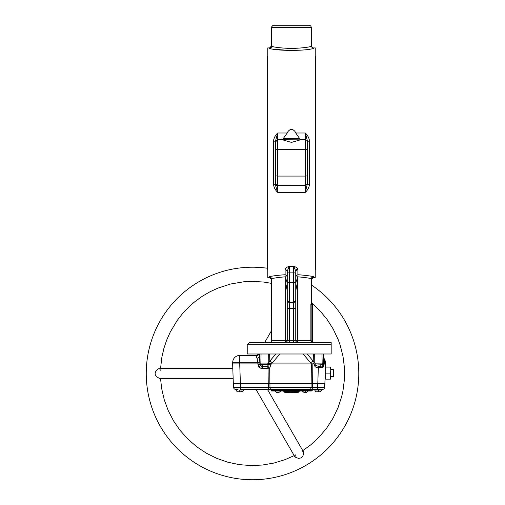 <?xml version="1.0" encoding="UTF-8"?>
<svg xmlns="http://www.w3.org/2000/svg" width="505" height="505" viewBox="0 0 505 505"><rect width="100%" height="100%" fill="white"/><g stroke="black" fill="none" stroke-linecap="round" stroke-linejoin="round"><path stroke-width="0.76" d="M160.47 370.197L159.485 368.517L158.267 368.877L156.077 370.771L155.092 373.025L155.287 374.748L156.342 376.509L159.372 378.434L233.146 378.434M295.703 454.828L294.604 456.122L295.854 457.517L298.707 458.382L301.245 457.871L302.773 456.274L303.505 454.241L303.473 451.88L302.4 451.11M267.341 268.243A106.277 106.277 0 0 0 146.242 373.473A106.277 106.277 0 0 0 354.257 404.202A106.277 106.277 0 0 0 311.339 284.965M160.546 378.434L161.619 388.339L164.22 399.682L168.228 410.609L173.587 420.943L180.203 430.519L187.974 439.18L196.773 446.799L206.463 453.238L216.891 458.414L227.888 462.226L239.275 464.625L250.878 465.566L262.505 465.036L273.969 463.047L285.098 459.626L294.207 455.605M271.665 283.381L263.724 282.055L252.519 281.373L243.694 281.796L230.633 284.006L218.027 288.071L210.004 291.77L202.372 296.214L195.201 301.378L188.561 307.198L182.507 313.63L177.097 320.612L170.292 331.974L166.694 340.048L163.885 348.418L161.897 357.029L160.546 368.517M302.798 450.643L310.84 444.766L319.362 436.838L326.817 427.905L333.092 418.102L338.072 407.585L341.696 396.52L342.971 390.838L344.442 379.293L344.442 367.659L342.971 356.113L340.061 344.839L338.072 339.366L333.092 328.85L326.817 319.046L319.362 310.108L312.759 303.802M311.793 302.981L311.339 302.602M312.892 390.479L312.709 389.418L312.892 390.479M275.067 391.009L280.452 391.009M276.734 392.568L278.779 392.568M237.483 389.418L238.038 389.418M238.366 391.754L239.78 391.754L239.78 389.986L243.505 389.986L242.987 391.129L241.201 391.754M239.78 391.754L241.56 391.754L242.987 391.129M318.428 389.418L320.725 389.418M317.007 391.754L318.428 391.754L318.428 389.986L314.703 389.986L322.146 389.986L319.842 391.754M318.428 391.754L320.195 391.754L322.146 389.986L322.146 389.418M324.172 360.564C324.311 357.944 324.311 357.944 324.172 360.564L325.561 363.676C325.454 360.677 325.454 360.677 325.561 363.676L324.159 363.139L324.178 363.909L325.561 363.676L325.428 368.019L325.46 367.097L325.428 368.019L325.46 367.097L330.826 367.097L330.826 370.108L330.289 367.097M302.558 391.009L307.943 391.009M304.225 392.568L306.27 392.568M261.066 353.992L260.782 364.717L260.34 365.677L262.909 366.371L267.473 366.226L268.509 364.73L268.509 363.442L267.568 363.909L259.961 363.909L259.98 364.711L260.782 364.724L260.397 365.74L258.863 367.122L257.885 363.909L239.717 363.909L240.412 383.749L233.335 383.749L232.641 363.909L239.717 363.909L239.78 355.406L256.944 355.406L239.78 355.406A7.083 7.083 0 0 0 232.698 362.249L232.641 363.909L232.698 362.249A7.083 7.083 0 0 1 239.78 355.406M259.248 353.992L259.961 363.909L257.885 363.909L257.342 359.295M267.568 363.909L275.717 353.992M323.219 353.992L323.232 365.576L323.737 363.909L315.196 363.852L315.208 365.109L322.222 364.717L321.944 353.992M320.782 365.096L320.789 366.258L322.727 365.917L322.222 364.717L324.159 364.654L323.541 366.706L324.178 363.909L323.737 363.909L323.85 359.251L323.238 358.499M323.812 353.992L323.85 359.251M307.286 353.992L315.442 363.909M324.879 383.749L325.157 375.733L324.879 383.749L317.796 383.749L318.377 366.27L320.789 366.258L320.536 367.804L322.581 367.539L322.222 364.717M330.289 379.141L330.826 379.141L330.289 373.119L325.693 373.119L325.176 370.689L325.416 368.284L325.157 376.13L325.693 379.141L330.289 379.141L330.826 376.13L330.826 369.578L333.332 369.578L333.66 370.146L333.332 376.667L333.66 376.099M256.389 355.861L256.401 356.189M256.508 356.694L256.66 357.193M322.689 367.495L322.727 365.917L323.232 365.576L323.541 366.706L322.689 367.495L318.358 367.722C316.288 367.791 314.931 366.927 314.287 365.109L314.28 363.909L314.659 363.909L312.835 363.909L312.639 383.749L311.149 383.749L311.358 363.909L312.835 363.909M313.365 353.992L313.226 360.936L310.556 362.811L311.522 363.909L271.488 363.909L268.509 363.442M279.839 353.992L271.488 363.909M259.791 353.992L259.715 356.902L257.058 358.43C256.231 356.48 256.193 355.476 256.944 355.406A2.834 2.714 -90 0 0 259.254 354.068M257.607 355.406L256.944 355.406L259.065 353.992M260.782 364.724L261.356 366.251L260.845 368.278L258.863 367.122M261.034 364.755L262.758 364.73A2.089 0.347 90 0 0 262.909 366.371L262.644 368.599L260.845 368.278M257.904 364.724L259.98 364.711L260.34 365.677L258.73 366.965M314.287 365.109L318.377 366.27M324.563 361.176L324.507 361.024A4.248 4.248 0 0 1 325.523 363.253L324.974 361.668M323.718 363.101L324.159 363.139L324.507 361.024A4.248 4.248 0 0 1 325.561 363.676M310.556 362.811L303.17 353.992M312.677 363.909L314.211 362.464L314.337 353.992M314.659 363.909L315.196 363.852M271.141 363.871L269.695 368.252L269.878 383.749L268.237 383.749L268.067 368.252L262.644 368.599M268.477 368.252L268.067 368.252L267.473 366.226L269.695 368.252L268.477 368.252A2.834 0.417 90 0 0 268.414 366.8M271.141 364.73L262.758 364.73M272.454 362.811L269.777 360.936L269.638 353.992M268.666 353.992L268.793 362.464L269.803 363.499M324.014 359.756L324.507 361.024L323.989 360.122M323.939 360.475L323.869 360.917M325.567 363.909L325.428 368.019M312.639 383.749L317.796 383.749M268.237 383.749L240.412 383.749M269.878 383.749L311.149 383.749M235.734 389.418L236.498 389.418L235.734 389.418A2.127 2.127 0 0 1 233.607 387.367L240.689 387.367L240.689 389.418L273.085 389.418L273.085 389.772L309.925 389.772L309.937 389.418L271.21 389.418A2.127 1.237 90 0 1 269.973 387.367L324.601 387.367L324.728 383.749L324.601 387.367A2.127 2.127 0 0 1 322.48 389.418L321.71 389.418M320.17 389.418L309.937 389.418A2.127 1.124 90 0 0 311.061 387.367L311.099 383.749M267.322 389.418L267.416 389.948L268.83 389.948L268.925 389.418M317.519 389.418L317.645 383.749M240.563 383.749L240.689 387.367L269.973 387.367L269.929 383.749M233.48 383.749L233.607 387.367L233.48 383.749M271.665 390.302L311.339 390.302L311.339 391.009L271.665 391.009L271.665 390.302M285.281 392.429L291.505 392.429L285.281 392.429A1.414 1.307 90 0 1 284.044 391.482A0.707 0.656 -90 0 0 283.425 391.009A0.707 0.656 90 0 1 284.044 391.482L284.044 391.482A1.414 1.307 90 0 0 285.281 392.429A1.414 1.414 0 0 1 283.943 391.482L283.273 391.009M299.73 391.009L299.061 391.482A1.414 1.414 0 0 1 297.729 392.429A1.414 1.307 90 0 0 298.96 391.482L298.96 391.482A0.707 0.656 -90 0 1 299.579 391.009A0.707 0.656 90 0 0 298.96 391.482A1.414 1.307 90 0 1 297.729 392.429L291.505 392.429A1.414 1.307 90 0 0 292.635 391.722M325.302 371.623L325.365 371.939M325.693 379.141L325.157 379.141L325.693 373.119M330.826 376.13L330.826 376.667L333.332 376.667L333.332 369.578L333.66 370.146M330.289 373.119L330.826 370.108M271.665 332.347L271.311 332.347L271.311 323.37L271.665 323.37M271.311 323.37L271.311 320.448L271.665 320.448M271.311 320.448L271.311 316.162L271.665 316.162M271.311 323.598L271.665 323.598M267.77 56.143L267.341 56.143L267.341 269.253L267.77 269.253M315.24 56.143L315.663 56.143L315.663 269.253L315.24 269.253M300.008 139.74A1.136 1.136 0 0 0 298.872 138.61L284.132 138.61A1.136 1.136 0 0 0 283.002 139.74L300.008 139.847M285.779 138.61L288.639 138.61M275.56 141.911L275.56 175.866L277.687 176.081L277.687 139.79A2.127 2.121 -0 0 0 275.56 141.911L275.56 140.819A2.127 0.398 0 0 1 273.439 141.217L273.439 184.18A2.127 0.398 180 0 1 275.56 184.577L275.56 140.819L277.687 132.992C275.294 135.308 273.874 138.054 273.439 141.217M309.571 141.217C309.129 138.054 307.715 135.308 305.317 132.992L307.444 140.819L307.444 184.577A2.127 0.398 180 0 1 309.571 184.18L309.571 141.217A2.127 0.398 0 0 1 307.444 140.819L307.444 141.943M309.218 25.25L310.72 25.875L311.339 27.377L310.72 25.875L309.218 25.25L273.792 25.25L272.29 25.875L271.665 27.377L271.823 26.582M271.999 26.235L272.978 25.408M311.345 46.416L311.339 27.377L271.665 27.377L271.665 46.416C276.14 47.527 282.75 48.209 291.505 48.455C300.235 48.209 306.851 47.527 311.339 46.416L313.466 48.48L313.466 47.925A2.127 2.127 0 0 1 311.339 45.797M271.665 45.797L269.537 47.925L269.537 48.48L271.665 46.416M269.537 48.48C277.617 51.024 305.418 51.024 313.466 48.48M291.398 50.532L275.143 49.389M270.32 48.31L270.996 47.868M271.008 47.855L271.501 47.135M307.444 141.886A2.127 2.127 0 0 0 305.317 139.765L305.317 149.316L307.444 149.53L307.444 141.886M295.772 132.992L300.443 139.765L305.317 139.765L305.317 132.992L295.772 132.992C294.97 131.003 293.55 129.779 291.505 129.324L289.618 129.974M305.317 139.79L300.601 139.79L291.505 142.391L282.402 139.79L287.238 132.992C288.039 131.003 289.46 129.779 291.505 129.324L293.386 129.974M287.238 132.992L277.687 132.992L277.687 139.765L282.56 139.765L277.687 139.79M312.5 342.529L312.759 342.131L312.5 342.529L311.162 340.528L312.728 342.523L311.364 341.797M312.759 342.131L312.759 303.335A0.354 0.354 0 0 0 312.406 302.981L311.692 302.981A0.354 0.354 0 0 1 311.339 302.628A0.354 0.354 0 0 0 311.446 302.874A0.354 0.354 0 0 1 311.339 302.628M312.759 303.335L312.759 304.395L312.406 304.395L312.406 342.131M311.162 340.528L311.162 304.395L311.692 303.24L311.358 303L310.878 304.395L310.878 340.528L297.363 340.528A2.127 0.518 -90 0 0 297.881 342.655L313.157 342.655M311.339 302.88L311.339 278.798M311.534 303.398L311.358 303M313.466 342.655L312.759 342.535L313.466 342.655M311.692 303.24L312.406 302.981L312.406 304.395L310.878 304.395M265.952 342.655L262.057 342.655M331.179 353.992L247.223 353.992L247.223 344.782L331.179 344.782L331.179 353.992L331.179 342.712M331.179 343.558L331.179 344.498M331.179 342.655L249.35 342.655L247.223 344.782M295.753 300.923L293.626 302.987L293.626 342.655L297.881 342.655A2.127 2.127 0 0 1 296.378 342.036L297.881 342.655A2.127 2.127 0 0 1 296.378 342.036L295.753 340.528L295.753 270.97A2.127 1.97 0 0 1 295.917 270.219M269.847 342.655L285.129 342.655L286.632 342.036A2.127 2.127 0 0 1 286.474 342.175M296.201 280.111L295.753 277.939L296.201 280.111C297.281 282.017 297.42 283.968 296.624 285.95L295.753 291.114L295.753 288.898M287.25 288.898L287.25 291.114L286.379 285.95C285.584 283.968 285.729 282.017 286.802 280.111L287.25 277.939L286.802 280.111M287.193 275.629L287.212 274.625M295.753 274.695L295.753 276.437M287.25 276.803L286.638 275.597L285.641 276.803L285.641 340.528L287.25 340.528L287.137 341.222M295.753 295.564L295.753 308.486L295.753 295.564L295.753 300.254L293.626 302.306L293.626 302.987L289.378 302.987L289.378 266.286C286.96 267.025 285.54 267.934 285.129 269.001L285.129 274.726C278.514 275.193 273.319 275.825 269.537 276.614L271.665 278.653C275.13 277.87 279.789 277.251 285.641 276.803M297.672 269.007A2.127 1.97 0 0 1 297.881 269.001C297.464 267.934 296.05 267.025 293.626 266.286L289.378 266.286L287.25 270.97L287.25 273.42L287.25 270.97L285.129 269.001M311.339 279.6L313.466 277.472L313.466 276.614C309.691 275.825 304.496 275.193 297.881 274.726L297.881 269.001L295.753 270.97L293.626 266.286L293.626 272.87L289.378 272.87A2.127 0.549 0 0 0 287.875 273.028A2.127 0.549 0 0 0 287.25 273.42L287.25 340.528L289.378 340.528L289.378 342.655M307.444 183.454L305.317 192.405C307.715 190.082 309.129 187.342 309.571 184.18M307.444 175.866L305.317 176.081L305.317 185.632L307.444 183.504L307.444 149.53M273.439 184.18C273.874 187.342 275.294 190.082 277.687 192.405L275.793 186.332L275.56 183.485A2.127 2.121 180 0 0 277.687 185.606L277.687 176.081L305.317 176.081L305.317 149.316L275.56 149.53M269.537 47.925L267.77 47.925L267.77 277.472L269.537 277.472L271.665 279.6M313.466 277.472L315.24 277.472L315.24 47.925L313.466 47.925M277.018 275.452L278.924 275.231M275.56 175.866L275.56 183.485M286.638 275.597L285.129 274.726L286.638 275.597M287.25 300.923L287.25 308.486L289.378 308.486L289.378 302.987L287.25 300.923L287.25 300.254L289.378 302.306L293.626 302.306L293.626 282.352L289.378 282.352L287.25 282.901M297.881 274.726L296.201 275.749L295.753 276.803L296.201 275.749M295.753 308.486L289.378 308.486L289.378 340.528L297.363 340.528L297.363 276.803L296.366 275.597L297.079 275.01M296.378 269.575A2.127 1.97 0 0 1 297.066 269.152M295.753 282.901L293.626 282.352L293.626 272.87A2.127 0.549 180 0 1 295.135 273.028A2.127 0.549 180 0 1 295.753 273.42L295.753 270.97M294.756 268.155L294.585 267.827M288.418 267.827L288.254 268.155M269.537 342.655L271.04 342.036L271.665 340.528L271.665 278.798M287.212 340.932A2.127 2.127 0 0 1 286.771 341.879M286.31 342.295A2.127 2.127 0 0 1 285.54 342.617M285.527 342.617A2.127 2.127 0 0 1 285.129 342.655A2.127 0.518 90 0 0 285.641 340.528L271.665 340.528M286.632 342.036L287.25 340.528M296.113 341.715A2.127 2.127 0 0 1 295.797 340.944M269.537 277.472L269.537 276.614L270.118 276.715M270.308 276.784L270.977 277.22M271.494 277.965L271.658 278.653M295.753 340.528A2.127 2.127 0 0 0 296.378 342.036M311.762 277.523L311.553 277.87M297.363 276.803C303.215 277.251 307.88 277.87 311.339 278.653L313.466 276.614M273.136 25.351L273.792 25.25M305.247 391.293L305.247 392.568M232.698 362.249L259.999 362.255M312.595 383.749L312.759 390.479M268.281 383.749L268.325 389.418M293.355 391.009A0.707 0.656 -90 0 0 292.736 391.482L284.044 391.482M298.96 391.482L292.736 391.482A1.414 1.307 90 0 1 290.268 391.482A0.707 0.656 90 0 0 289.649 391.009M286.379 285.95L287.25 285.95M295.753 285.95L296.624 285.95M305.317 185.632L277.687 185.632L305.317 185.606L305.317 192.405L277.687 192.405L277.687 185.632L275.56 183.504M232.799 368.517L159.473 368.517M267.757 389.948L303.335 451.577M255.997 389.418L294.743 456.533M257.234 355.387L258.042 353.992M264.582 342.655L271.311 331.009M275.067 391.293L276.696 392.568M280.452 391.293L278.817 392.568M236.062 389.986C236.731 391.381 237.382 391.968 238.013 391.754C237.382 391.968 236.731 391.381 236.062 389.986L236.062 389.418M314.703 389.418L314.703 389.986C315.373 391.381 316.023 391.968 316.654 391.754M314.703 389.986C315.385 391.381 316.035 391.975 316.648 391.754M317.923 391.754L320.202 391.754M302.558 391.293L304.187 392.568M307.943 391.293L306.314 392.568M323.958 358.26L325.479 361.403M258.68 354.598L259.002 354.125M273.615 390.302L273.085 389.772M243.505 389.418L243.505 389.986M309.395 390.302L309.925 389.772M277.687 139.765L275.56 141.886"/></g></svg>
